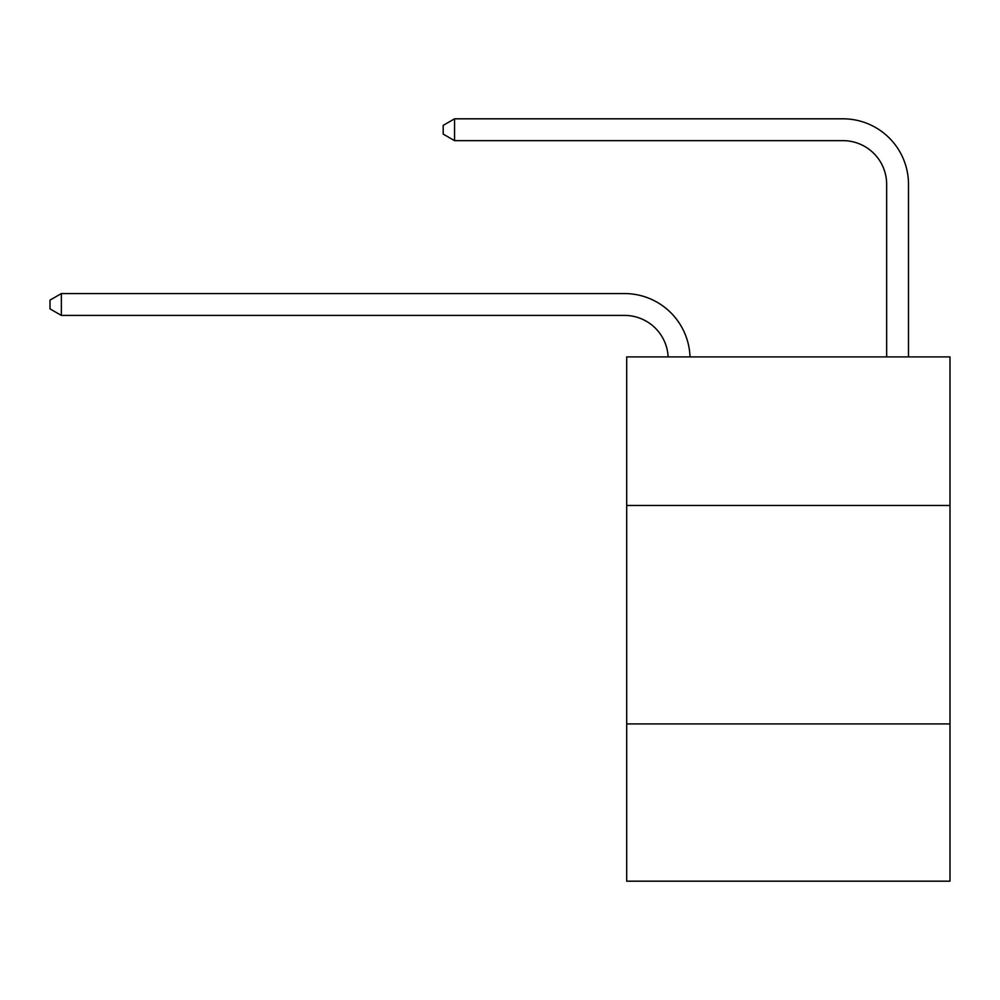 <?xml version="1.0" encoding="UTF-8"?>
<svg xmlns="http://www.w3.org/2000/svg" width="1000" height="1000" viewBox="0 0 1000 1000"><rect width="100%" height="100%" fill="white"/><g stroke="black" fill="none" stroke-linecap="round" stroke-linejoin="round"><path stroke-width="1.5" d="M950 505.462L950 356.912L626.7 356.912L626.7 505.462L950 505.462L950 881.188L626.7 881.188L626.7 505.462M950 723.913L626.7 723.913M886.65 356.912L886.65 184.35A43.688 43.688 172.6 0 0 842.962 140.65L454.562 140.65L454.562 118.812L842.962 118.812A65.537 65.537 -7.4 0 1 908.5 184.35L908.5 356.912M886.65 184.35A43.688 43.688 172.6 0 0 842.962 140.65A43.688 43.688 172.6 0 1 886.65 184.35A43.688 43.688 172.6 0 0 842.962 140.65A43.688 43.688 172.6 0 1 886.65 184.35A43.688 43.688 172.6 0 0 842.962 140.65A43.688 43.688 172.6 0 1 886.65 184.35A43.688 43.688 172.6 0 0 842.962 140.65A43.688 43.688 172.6 0 1 886.65 184.35A43.688 43.688 172.6 0 0 842.962 140.65A43.688 43.688 172.6 0 1 886.65 184.35A43.688 43.688 172.6 0 0 842.962 140.65A43.688 43.688 172.6 0 1 886.65 184.35A43.688 43.688 172.6 0 0 842.962 140.65A43.688 43.688 172.6 0 1 886.65 184.35A43.688 43.688 172.6 0 0 842.962 140.65A43.688 43.688 172.6 0 1 886.65 184.35A43.688 43.688 172.6 0 0 842.962 140.65A43.688 43.688 172.6 0 1 886.65 184.35A43.688 43.688 172.6 0 0 842.962 140.65A43.688 43.688 172.6 0 1 886.65 184.35A43.688 43.688 172.6 0 0 842.962 140.65A43.688 43.688 172.6 0 1 886.65 184.35A43.688 43.688 172.6 0 0 842.962 140.65A43.688 43.688 172.6 0 1 886.65 184.35A43.688 43.688 172.6 0 0 842.962 140.65A43.688 43.688 172.6 0 1 886.65 184.35A43.688 43.688 172.6 0 0 842.962 140.65A43.688 43.688 172.6 0 1 886.65 184.35A43.688 43.688 172.6 0 0 842.962 140.65A43.688 43.688 172.6 0 1 886.65 184.35A43.688 43.688 172.6 0 0 842.962 140.65A43.688 43.688 172.6 0 1 886.65 184.35A43.688 43.688 172.6 0 0 842.962 140.65A43.688 43.688 172.6 0 1 886.65 184.35A43.688 43.688 172.6 0 0 842.962 140.65A43.688 43.688 172.6 0 1 886.65 184.35A43.688 43.688 172.6 0 0 842.962 140.65A43.688 43.688 172.6 0 1 886.65 184.35A43.688 43.688 172.6 0 0 842.962 140.65A43.688 43.688 172.6 0 1 886.65 184.35A43.688 43.688 172.6 0 0 842.962 140.65M668.15 356.912A43.688 43.688 -87.3 0 0 624.513 315.413L61.363 315.413L50 308.863L50 300.125L61.363 293.562L624.513 293.562A65.537 65.537 92.7 0 1 690.013 356.912M61.363 293.562L61.363 315.413M454.562 140.65L443.2 134.1L443.2 125.363L454.562 118.812"/></g></svg>
